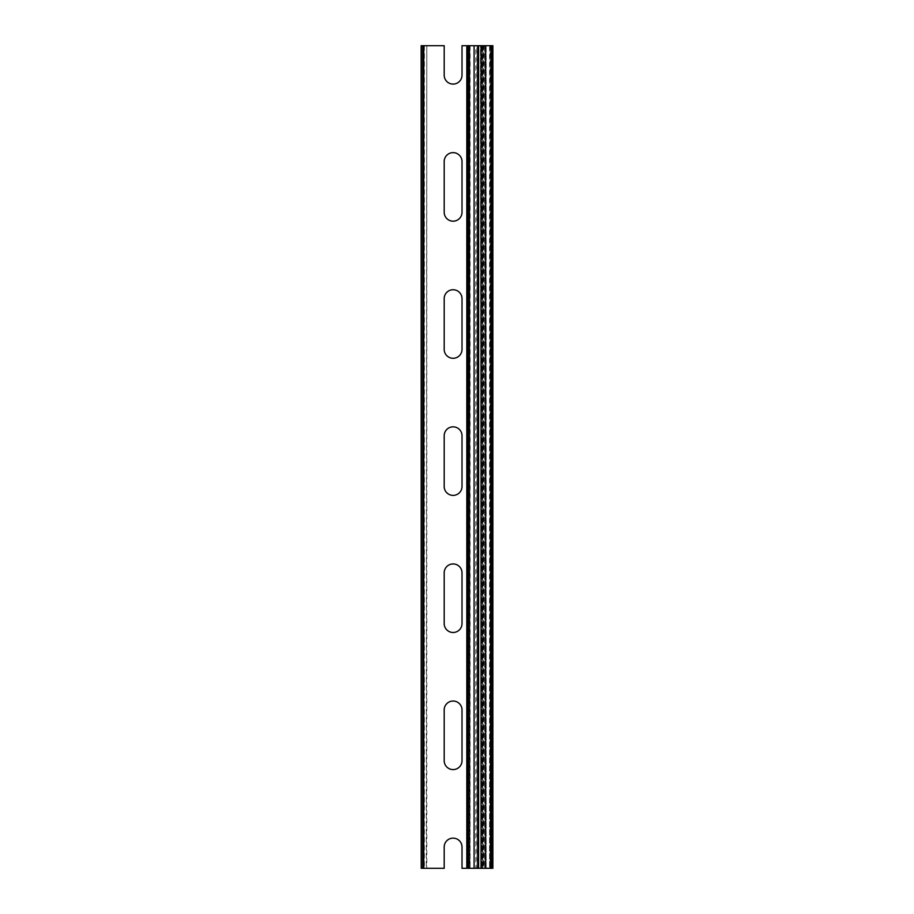<?xml version="1.0" encoding="UTF-8"?>
<svg xmlns="http://www.w3.org/2000/svg" width="914" height="914" viewBox="0 0 914 914"><rect width="100%" height="100%" fill="white"/><g stroke="black" fill="none" stroke-linecap="round" stroke-linejoin="round"><path stroke-width="0.69" stroke-dasharray="4.57 3.43" d="M453.104 769.588A8.912 8.912 0 0 0 462.016 760.677L462.016 709.95A8.912 8.912 0 0 0 453.104 701.038A8.912 8.912 0 0 0 444.193 709.95L444.193 760.677A8.912 8.912 0 0 0 453.104 769.588M453.104 221.188A8.912 8.912 0 0 0 462.016 212.277L462.016 161.55A8.912 8.912 0 0 0 453.104 152.638A8.912 8.912 0 0 0 444.193 161.55L444.193 212.277A8.912 8.912 0 0 0 453.104 221.188M453.104 358.288A8.912 8.912 0 0 0 462.016 349.377L462.016 298.649A8.912 8.912 0 0 0 453.104 289.738A8.912 8.912 0 0 0 444.193 298.649L444.193 349.377A8.912 8.912 0 0 0 453.104 358.288M453.104 495.388A8.912 8.912 0 0 0 462.016 486.477L462.016 435.75A8.912 8.912 0 0 0 453.104 426.838A8.912 8.912 0 0 0 444.193 435.75L444.193 486.477A8.912 8.912 0 0 0 453.104 495.388M453.104 632.488A8.912 8.912 0 0 0 462.016 623.577L462.016 572.85A8.912 8.912 0 0 0 453.104 563.938A8.912 8.912 0 0 0 444.193 572.85L444.193 623.577A8.912 8.912 0 0 0 453.104 632.488M480.501 868.3L462.016 868.3L462.016 847.05A8.912 8.912 0 0 0 453.104 838.138A8.912 8.912 0 0 0 444.193 847.05L444.193 868.3L426.792 868.3L426.792 45.7L444.193 45.7L444.193 75.177A8.912 8.912 0 0 0 453.104 84.088A8.912 8.912 0 0 0 462.016 75.177L462.016 45.7L480.501 45.7L481.027 868.3L480.501 45.7M469.842 868.3L467.911 868.3L469.556 868.3L469.556 45.7L467.911 45.7L475.84 45.7L475.84 868.3L469.842 868.3L469.842 45.7M426.792 45.7L426.267 868.3L421.137 868.3M426.267 45.7L421.137 45.7M470.104 45.7L470.104 868.3L469.556 45.7L477.782 45.7L477.782 868.3L477.782 45.7L466.814 45.7L475.84 45.7M492.315 45.7L492.863 868.3L492.863 45.7L481.895 45.7L490.121 45.7L490.121 868.3L490.669 45.7L491.766 45.7L481.895 45.7L482.718 45.7L482.718 868.3L486.157 868.3L481.027 868.3M482.718 868.3L489.573 868.3L489.573 45.7M492.315 868.3L481.895 868.3L483.826 868.3L483.826 45.7M490.669 868.3L483.826 868.3M490.669 45.7L489.573 868.3M475.84 868.3L466.814 868.3L477.782 868.3L477.234 45.7L477.234 868.3L470.104 868.3M486.157 868.3L486.157 45.7L482.718 45.7M486.157 45.7L481.027 45.7M484.637 45.7L484.637 868.3L484.637 45.7M481.895 45.7L481.895 868.3L481.895 45.7M477.782 45.7L477.782 868.3L477.782 45.7M466.814 868.3L466.814 45.7M422.668 868.3L422.668 45.7M424.37 45.7L424.37 868.3M476.959 868.3L476.959 45.7M482.935 45.7L482.935 868.3M486.088 45.7L486.088 868.3M482.443 868.3L482.443 45.7L482.443 868.3M489.824 45.7L489.824 868.3M467.362 868.3L467.362 45.7M483.54 45.7L483.54 868.3M469.008 45.7L469.008 868.3"/><path stroke-width="1.37" d="M462.016 760.677A8.912 8.912 0 0 1 453.104 769.588A8.912 8.912 0 0 1 444.193 760.677L444.193 709.95A8.912 8.912 0 0 1 453.104 701.038A8.912 8.912 0 0 1 462.016 709.95L462.016 760.677M462.016 212.277A8.912 8.912 0 0 1 453.104 221.188A8.912 8.912 0 0 1 444.193 212.277L444.193 161.55A8.912 8.912 0 0 1 453.104 152.638A8.912 8.912 0 0 1 462.016 161.55L462.016 212.277M462.016 349.377A8.912 8.912 0 0 1 453.104 358.288A8.912 8.912 0 0 1 444.193 349.377L444.193 298.649A8.912 8.912 0 0 1 453.104 289.738A8.912 8.912 0 0 1 462.016 298.649L462.016 349.377M462.016 486.477A8.912 8.912 0 0 1 453.104 495.388A8.912 8.912 0 0 1 444.193 486.477L444.193 435.75A8.912 8.912 0 0 1 453.104 426.838A8.912 8.912 0 0 1 462.016 435.75L462.016 486.477M462.016 623.577A8.912 8.912 0 0 1 453.104 632.488A8.912 8.912 0 0 1 444.193 623.577L444.193 572.85A8.912 8.912 0 0 1 453.104 563.938A8.912 8.912 0 0 1 462.016 572.85L462.016 623.577M462.016 75.177A8.912 8.912 0 0 1 453.104 84.088A8.912 8.912 0 0 1 444.193 75.177L444.193 45.7L423.765 45.7L423.765 868.3L444.193 868.3L444.193 847.05A8.912 8.912 0 0 1 453.104 838.138A8.912 8.912 0 0 1 462.016 847.05L462.016 868.3L467.911 868.3L467.911 45.7L462.016 45.7L462.016 75.177M421.205 45.7L421.205 868.3L421.137 45.7L423.765 45.7M467.911 868.3L492.863 868.3L492.863 45.7L467.911 45.7M421.205 868.3L423.765 868.3M422.668 45.7L422.668 868.3M466.814 868.3L466.814 45.7M485.574 45.7L485.574 868.3M490.955 868.3L490.955 45.7M468.711 45.7L468.711 868.3M474.092 868.3L474.092 45.7M481.05 45.7L481.05 868.3M478.616 868.3L478.616 45.7M492.315 45.7L492.315 868.3M467.362 868.3L467.362 45.7M491.766 868.3L491.766 45.7"/></g></svg>
